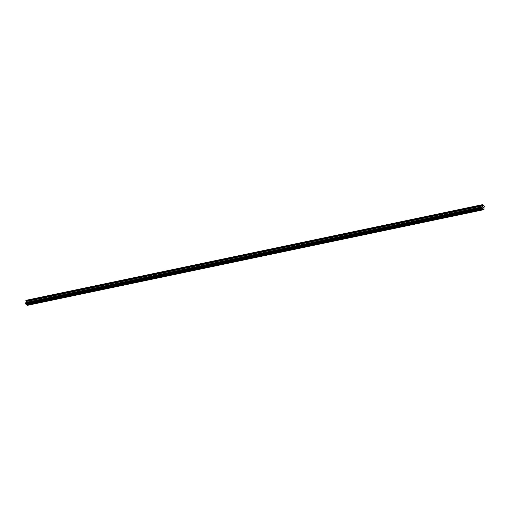 <?xml version="1.0" encoding="UTF-8"?>
<svg xmlns="http://www.w3.org/2000/svg" width="510" height="510" viewBox="0 0 510 510"><rect width="100%" height="100%" fill="white"/><g stroke="black" fill="none" stroke-linecap="round" stroke-linejoin="round"><path stroke-width="0.76" d="M28.279 303.979L29.191 304.285L28.279 303.979M32.353 303.125L33.265 303.431L32.353 303.125M36.427 302.271L37.345 302.577L36.427 302.271M40.5 301.416L41.418 301.722L40.5 301.416M44.58 300.562L45.492 300.868L44.58 300.562M48.654 299.708L49.566 300.014L48.654 299.708M52.728 298.854L53.646 299.16L52.728 298.854M56.801 297.999L57.719 298.305L56.801 297.999M60.881 297.145L61.793 297.451L60.881 297.145M64.955 296.291L65.866 296.597L64.955 296.291M69.028 295.437L69.947 295.743L69.028 295.437M73.102 294.582L74.02 294.888L73.102 294.582M77.182 293.728L78.094 294.034L77.182 293.728M81.256 292.874L82.167 293.18L81.256 292.874M85.329 292.02L86.247 292.326L85.329 292.02M89.403 291.165L90.321 291.471L89.403 291.165M93.483 290.311L94.395 290.617L93.483 290.311M97.557 289.457L98.468 289.763L97.557 289.457M101.63 288.603L102.548 288.909L101.63 288.603M105.704 287.748L106.622 288.054L105.704 287.748M109.784 286.894L110.695 287.2L109.784 286.894M113.857 286.04L114.769 286.346L113.857 286.04M117.931 285.186L118.849 285.492L117.931 285.186M122.005 284.331L122.923 284.637L122.005 284.331M126.085 283.477L126.996 283.783L126.085 283.477M130.158 282.623L131.076 282.929L130.158 282.623M134.232 281.769L135.15 282.075L134.232 281.769M138.312 280.921L139.224 281.22L138.312 280.921M142.386 280.066L143.297 280.366L142.386 280.066M146.459 279.212L147.377 279.512L146.459 279.212M150.533 278.358L151.451 278.658L150.533 278.358M154.613 277.504L155.524 277.803L154.613 277.504M158.686 276.649L159.598 276.949L158.686 276.649M162.76 275.795L163.678 276.095L162.76 275.795M166.834 274.941L167.752 275.241L166.834 274.941M170.914 274.087L171.825 274.386L170.914 274.087M174.987 273.233L175.899 273.532L174.987 273.233M179.061 272.378L179.979 272.678L179.061 272.378M183.135 271.524L184.053 271.824L183.135 271.524M187.215 270.67L188.126 270.969L187.215 270.67M191.288 269.815L192.2 270.115L191.288 269.815M195.362 268.961L196.28 269.261L195.362 268.961M199.435 268.107L200.353 268.407L199.435 268.107M203.516 267.253L204.427 267.552L203.516 267.253M207.589 266.398L208.501 266.698L207.589 266.398M211.663 265.544L212.581 265.844L211.663 265.544M215.736 264.69L216.654 264.99L215.736 264.69M219.816 263.836L220.728 264.135L219.816 263.836M223.89 262.981L224.802 263.281L223.89 262.981M227.964 262.127L228.882 262.427L227.964 262.127M232.037 261.273L232.955 261.573L232.037 261.273M236.117 260.419L237.029 260.718L236.117 260.419M240.191 259.565L241.109 259.864L240.191 259.565M244.264 258.71L245.183 259.01L244.264 258.71M248.344 257.856L249.256 258.156L248.344 257.856M252.418 257.002L253.33 257.301L252.418 257.002M256.492 256.147L257.41 256.447L256.492 256.147M260.565 255.293L261.483 255.593L260.565 255.293M264.645 254.439L265.557 254.739L264.645 254.439M268.719 253.585L269.631 253.884L268.719 253.585M272.793 252.73L273.711 253.03L272.793 252.73M276.866 251.876L277.784 252.176L276.866 251.876M280.946 251.022L281.858 251.322L280.946 251.022M285.02 250.168L285.931 250.467L285.02 250.168M289.094 249.313L290.012 249.613L289.094 249.313M293.167 248.459L294.085 248.759L293.167 248.459M297.247 247.605L298.159 247.905L297.247 247.605M301.321 246.751L302.232 247.05L301.321 246.751M305.394 245.897L306.312 246.196L305.394 245.897M309.468 245.042L310.386 245.342L309.468 245.042M313.548 244.188L314.46 244.488L313.548 244.188M317.622 243.334L318.533 243.633L317.622 243.334M321.695 242.48L322.613 242.779L321.695 242.48M325.769 241.625L326.687 241.925L325.769 241.625M329.849 240.771L330.76 241.071L329.849 240.771M333.922 239.917L334.84 240.216L333.922 239.917M337.996 239.062L338.914 239.362L337.996 239.062M342.07 238.208L342.988 238.508L342.07 238.208M346.15 237.354L347.061 237.654L346.15 237.354M350.223 236.5L351.141 236.799L350.223 236.5M354.297 235.645L355.215 235.945L354.297 235.645M358.377 234.791L359.289 235.091L358.377 234.791M362.451 233.937L363.362 234.237L362.451 233.937M366.524 233.083L367.442 233.382L366.524 233.083M370.598 232.228L371.516 232.528L370.598 232.228M374.678 231.374L375.589 231.674L374.678 231.374M378.751 230.52L379.663 230.82L378.751 230.52M382.825 229.666L383.743 229.965L382.825 229.666M386.899 228.811L387.817 229.111L386.899 228.811M390.979 227.957L391.89 228.257L390.979 227.957M395.052 227.103L395.964 227.403L395.052 227.103M399.126 226.249L400.044 226.548L399.126 226.249M403.2 225.394L404.118 225.694L403.2 225.394M407.28 224.54L408.191 224.84L407.28 224.54M411.353 223.686L412.265 223.986L411.353 223.686M415.427 222.832L416.345 223.131L415.427 222.832M419.5 221.977L420.418 222.277L419.5 221.977M423.581 221.123L424.492 221.423L423.581 221.123M427.654 220.269L428.566 220.569L427.654 220.269M431.728 219.415L432.646 219.714L431.728 219.415M435.801 218.56L436.719 218.86L435.801 218.56M439.881 217.706L440.793 218.006L439.881 217.706M443.955 216.852L444.873 217.152L443.955 216.852M448.029 215.998L448.947 216.297L448.029 215.998M452.102 215.143L453.02 215.443L452.102 215.143M456.182 214.289L457.094 214.589L456.182 214.289M460.256 213.435L461.174 213.735L460.256 213.435M464.329 212.581L465.247 212.88L464.329 212.581M468.409 211.726L469.321 212.026L468.409 211.726M472.483 210.872L473.395 211.172L472.483 210.872M476.557 210.018L477.475 210.318L476.557 210.018M480.63 209.164L481.548 209.463L480.63 209.164M483.091 207.5L482.913 206.62M483.544 207.819L483.429 207.034M482.205 207.143L482.6 205.855L482.345 204.682L484.468 206.18L484.003 206.85L483.958 209.648L482.052 208.297L482.205 207.143L25.774 302.819L25.5 303.648L25.902 304.17L482.332 208.501M25.991 304.151L27.004 304.948L483.435 209.272M482.345 204.682L25.914 300.352L26.169 301.531L25.774 302.819M27.094 304.929L27.527 305.318L483.958 209.648M482.575 208.666L26.144 304.342M483.633 209.336L27.202 305.005M483.671 209.444L27.24 305.114M482.301 204.714L25.87 300.39M481.931 207.972L25.5 303.648M482.052 208.297L25.615 303.973M482.536 208.558L26.106 304.234M482.281 204.886L25.851 300.562M482.313 204.975L25.883 300.645L482.326 204.982M482.409 205.109L25.978 300.779M482.428 205.167L25.997 300.836M482.422 205.23L25.991 300.9L482.415 205.237M482.409 205.3L25.978 300.97M482.594 205.823L26.163 301.493M482.6 205.855L26.169 301.531M482.498 206.779L26.067 302.449M482.486 206.805L26.055 302.475M482.211 207.003L25.78 302.672M482.205 207.066L25.774 302.736L482.211 207.079M482.026 207.277L25.596 302.946M482.007 207.321L25.576 302.991"/></g></svg>
